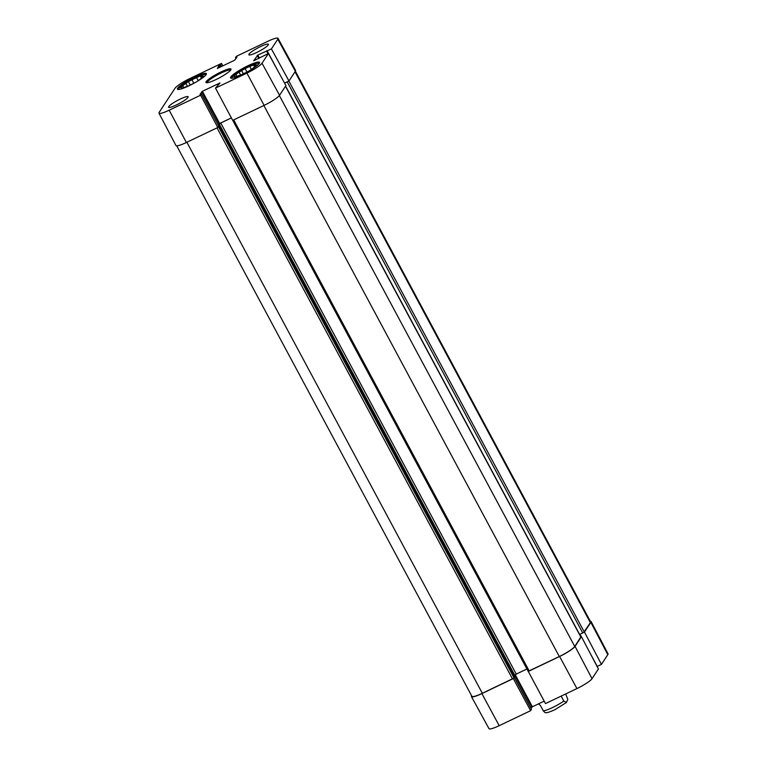 <?xml version="1.0" encoding="UTF-8"?>
<svg xmlns="http://www.w3.org/2000/svg" width="767" height="767" viewBox="0 0 767 767"><rect width="100%" height="100%" fill="white"/><g stroke="black" fill="none" stroke-linecap="round" stroke-linejoin="round"><path stroke-width="1.15" d="M194.262 83.085L192.421 83.967A12.138 1.937 151.8 0 1 187.8 86.163L183.016 87.793A12.138 1.937 151.8 0 1 181.511 87.659L180.341 87.553L182.786 85.722L183.946 87.869M187.484 86.316L185.911 83.382L188.356 81.551L190.235 85.06M198.193 80.621L196.592 77.62L200.206 75.895L201.443 78.205M203.245 76.834L202.871 76.134L204.041 76.24L201.596 78.071A12.138 1.937 151.8 0 1 198.48 80.401L196.994 81.523M200.206 75.895L201.376 76L202.229 77.592M188.356 81.551L191.971 79.826L193.83 83.287M179.631 89.336A15.091 2.406 151.8 0 1 178.884 88.589A15.091 2.406 151.8 0 1 179.104 88.138A15.091 2.406 151.8 0 1 191.884 79.337A15.091 2.406 151.8 0 1 205.144 74.514A15.091 2.406 151.8 0 1 205.345 75.549M191.971 79.826A12.138 1.937 151.8 0 1 196.592 77.62M201.376 76A12.138 1.937 151.8 0 1 202.871 76.134M182.786 85.722A12.138 1.937 151.8 0 1 185.911 83.382M565.682 693.943L567.82 699.351L566.401 702.534L563.831 701.076L561.166 696.1M538.568 703.818L540.409 705.467L543.304 710.875L545.059 712.629C546.574 712.351 544.915 714.019 554.685 709.82L566.401 702.534M579.526 634.501L584.454 632.066L601.433 664.385L597.081 666.465M528.137 671.144L545.5 703.579L576.928 688.574A14.477 2.311 -28.2 0 0 592.028 678.699L598.413 668.987L581.434 636.668L580.84 636.946M544.187 701.134L532.403 706.762L530.975 708.401M531.454 709.331L530.62 710.683L513.305 678.574L514.628 676.877M471.619 695.784A14.803 2.359 -28.2 0 0 471.437 696.609L488.982 728.65A14.477 2.311 -28.2 0 0 499.192 725.687L530.62 710.683M601.433 664.385L607.819 654.673A14.477 2.311 -28.2 0 0 608.03 653.829L591.06 621.491A14.803 2.359 -28.2 0 0 590.274 621.184M514.149 675.948L516.249 674.097L526.919 668.997M528.185 671.47L559.613 656.466A14.803 2.359 -28.2 0 0 575.049 646.38L581.434 636.668M471.437 696.609A14.803 2.359 -28.2 0 0 481.877 693.579L513.305 678.574M176.726 145.816L471.897 696.311A14.803 2.359 -28.2 0 0 482.338 693.282L513.459 678.344M528.338 671.24L559.306 656.533A14.803 2.359 -28.2 0 0 574.742 646.447L580.801 637.013M584.454 632.066L590.839 622.353A14.803 2.359 -28.2 0 0 591.06 621.491M583.706 632.42L590.379 622.651A14.803 2.359 -28.2 0 0 590.59 621.788L295.381 71.216M231.356 117.888L219.65 123.477L218.221 125.117M218.7 126.047L217.809 127.485L200.609 95.204L169.181 110.208A14.477 2.311 151.8 0 1 158.97 113.171A14.477 2.311 151.8 0 1 159.181 112.327L174.972 88.301A14.477 2.311 151.8 0 1 190.072 78.426L221.5 63.421L222.814 65.866M218.672 125.951L217.962 127.255M231.385 117.926L220.752 123.008L218.336 125.337M200.609 95.204L201.472 93.871L200.005 94.389L202.392 91.283L219.995 82.961L215.489 88.1L232.689 120.381L264.116 105.376A14.803 2.359 -28.2 0 0 279.552 95.29L285.938 85.568L268.402 53.517L253.695 60.785L257.798 55.061L271.422 48.915L288.958 80.976L284.567 83.066M288.21 81.331L284.605 83.133M158.97 113.171L175.94 145.509A14.803 2.359 -28.2 0 0 186.381 142.489L217.809 127.485M288.958 80.976L295.353 71.264A14.803 2.359 -28.2 0 0 295.563 70.391L278.018 38.35A14.477 2.311 151.8 0 1 277.807 39.203L271.422 48.915M187.982 97.399A11.102 1.764 151.8 0 1 177.8 104.283A11.102 1.764 151.8 0 1 168.577 107.236A11.102 1.764 151.8 0 1 177.532 100.439A11.102 1.764 151.8 0 1 188.145 96.747A11.102 1.764 151.8 0 1 187.982 97.399M268.249 44.937A11.102 1.764 151.8 0 1 258.057 51.82A11.102 1.764 151.8 0 1 248.844 54.773A11.102 1.764 151.8 0 1 257.789 47.976A11.102 1.764 151.8 0 1 268.402 44.285A11.102 1.764 151.8 0 1 268.249 44.937M259.304 63.354A16.423 2.617 151.8 0 1 244.232 73.536A16.423 2.617 151.8 0 1 230.589 77.908A16.423 2.617 151.8 0 1 243.829 67.841A16.423 2.617 151.8 0 1 259.543 62.386A16.423 2.617 151.8 0 1 259.304 63.354M206.16 74.581A16.423 2.617 151.8 0 1 191.079 84.763A16.423 2.617 151.8 0 1 177.436 89.145A16.423 2.617 151.8 0 1 190.676 79.068A16.423 2.617 151.8 0 1 206.39 73.613A16.423 2.617 151.8 0 1 206.16 74.581M207.138 82.75A13.317 2.119 151.8 0 1 207.358 82.05A13.317 2.119 151.8 0 1 219.352 73.91A13.317 2.119 151.8 0 1 230.599 70.171M206.179 81.647A14.209 2.263 -28.2 0 0 206.313 82.711A14.209 2.263 -28.2 0 0 219.563 77.755A14.209 2.263 -28.2 0 0 231.02 69.461A14.209 2.263 -28.2 0 0 220.234 72.328A14.209 2.263 -28.2 0 0 206.179 81.647M235.546 57.669L236.035 58.58L235.517 57.659L236.38 56.317L267.808 41.313A14.477 2.311 151.8 0 1 278.018 38.35M235.517 57.659L236.984 57.142L234.597 60.238L217.406 68.445L218.768 65.837L221.5 63.421M268.402 53.517L262.017 63.23A14.477 2.311 151.8 0 1 246.916 73.095L215.489 88.1M232.785 78.1A15.091 2.406 151.8 0 1 232.037 77.362A15.091 2.406 151.8 0 1 232.257 76.911A15.091 2.406 151.8 0 1 245.028 68.11A15.091 2.406 151.8 0 1 258.287 63.277A15.091 2.406 151.8 0 1 258.489 64.323M247.415 71.849L245.565 72.731A12.138 1.937 151.8 0 1 240.953 74.936L236.159 76.556A12.138 1.937 151.8 0 1 234.664 76.422L233.494 76.326L235.939 74.495L237.089 76.642M235.939 74.495A12.138 1.937 151.8 0 1 239.064 72.156L245.124 68.599A12.138 1.937 151.8 0 1 249.735 66.393L254.529 64.764A12.138 1.937 151.8 0 1 256.025 64.898L257.194 65.003L254.749 66.834A12.138 1.937 151.8 0 1 251.634 69.174L250.147 70.286M240.637 75.089L239.064 72.156M251.346 69.385L249.735 66.393M245.124 68.599L246.984 72.06M256.399 65.607L256.025 64.898M254.529 64.764L255.382 66.365M241.509 70.324L243.388 73.833M253.359 64.668L254.596 66.978M543.304 710.875A14.803 2.359 -28.2 0 0 552.528 707.558A14.803 2.359 -28.2 0 0 563.831 701.076M579.996 634.271L581.309 636.725M588.653 650.416L597.225 666.398M579.641 634.443L580.955 636.898M515.203 674.682L532.403 706.762M514.647 675.19L531.79 707.164M514.331 677.414L531.473 709.379M575.049 646.38L592.028 678.699M481.877 693.579L499.192 725.687M559.613 656.466L576.928 688.574M590.839 622.353L607.819 654.673M186.88 142.25L482.338 693.282M217.023 127.859L512.481 678.891M218.528 126.785L514.024 677.875M219.161 125.836L514.647 676.925M219.209 124.014L514.705 675.104M220.752 123.008L516.249 674.097M233.705 119.901L529.163 670.924M263.848 105.501L559.306 656.533M279.361 95.559L574.742 646.447M285.487 86.259L580.868 637.128M285.602 86.086L580.926 636.907M287.213 81.887L582.709 632.976M288.843 81.034L584.253 631.97M295.007 71.782L590.379 622.651M258.786 58.455L257.185 55.473M259.447 58.139L257.798 55.061M268.019 53.7L266.523 50.9M268.201 53.613L266.83 51.063M278.479 71.935L267.213 50.929M219.602 67.4L218.768 65.837M220.273 67.084L219.391 65.435M220.906 66.777L220.024 65.128M221.577 66.461L220.647 64.725M236.294 58.196L235.939 57.535M219.65 123.477L202.392 91.283M219.036 123.88L201.779 91.685M201.472 93.871L218.729 126.066L201.462 93.91M295.353 71.264L277.807 39.203M264.116 105.376L246.916 73.095M279.552 95.29L262.017 63.23M186.381 142.489L169.181 110.208M178.884 88.589L178.606 89.471M205.144 74.514L206.026 74.763M514.35 677.386L531.483 709.341M219.17 125.798L514.657 676.887M232.737 120.352L528.118 671.23M285.525 86.201L580.887 637.041M268.172 53.623L266.791 51.044M232.037 77.362L231.759 78.244M258.287 63.277L259.179 63.536"/></g></svg>
